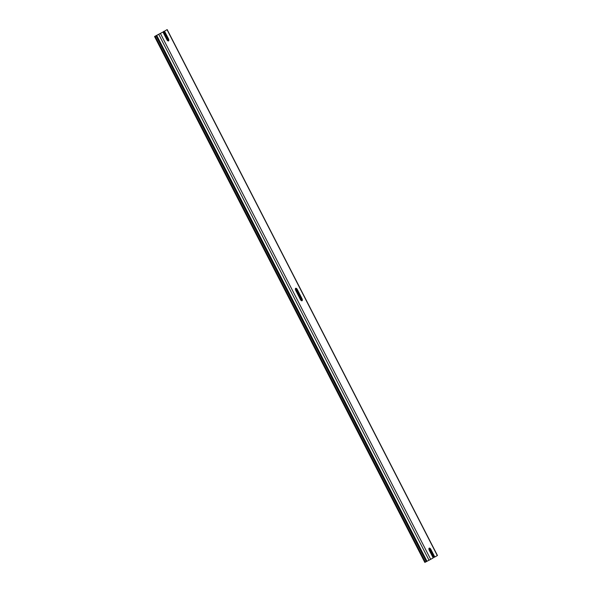 <?xml version="1.0" encoding="UTF-8"?>
<svg xmlns="http://www.w3.org/2000/svg" width="592" height="592" viewBox="0 0 592 592"><rect width="100%" height="100%" fill="white"/><g stroke="black" fill="none" stroke-linecap="round" stroke-linejoin="round"><path stroke-width="0.89" d="M297.332 289.562A1.924 0.91 -116.5 0 0 295.689 288.289A1.924 0.91 -116.5 0 0 295.756 290.457L300.388 299.485A1.924 0.91 63.5 0 0 302.038 300.758A1.924 0.91 63.5 0 0 301.972 298.583L297.332 289.562L296.784 289.836L301.424 298.856A1.924 0.91 -116.5 0 1 301.713 300.795M295.46 288.526A1.924 0.91 -116.5 0 1 296.784 289.836M434.794 557.02L430.872 549.391A1.924 0.91 -116.5 0 0 429.222 548.125A1.924 0.91 -116.5 0 0 429.289 550.294L433.211 557.916L429.008 560.232L158.737 34.336L162.933 32.027L166.855 39.649A1.924 0.91 -116.5 0 0 168.505 40.922A1.924 0.91 -116.5 0 0 168.439 38.746L164.517 31.124L167.173 29.6L437.451 555.496L434.239 557.294L430.317 549.672A1.924 0.91 -116.5 0 0 429 548.362M167.173 29.6L164.517 31.124M168.439 38.746L167.884 39.02L163.969 31.398M167.884 39.02A1.924 0.91 -116.5 0 1 168.18 40.959M162.933 32.027L154.549 36.504L424.827 562.4L425.374 562.126L155.104 36.23L154.549 36.504M429.008 560.232L425.374 562.126M158.737 34.336L155.104 36.23M301.972 298.583L301.424 298.856M437.31 555.585L167.033 29.689M430.872 549.391L430.317 549.672M426.965 561.246L156.695 35.357M426.299 561.601L156.022 35.705M430.687 559.351L160.417 33.455M433.847 557.272L429.341 548.503M301.809 300.359L295.808 288.667M168.276 40.522L163.577 31.376"/></g></svg>
